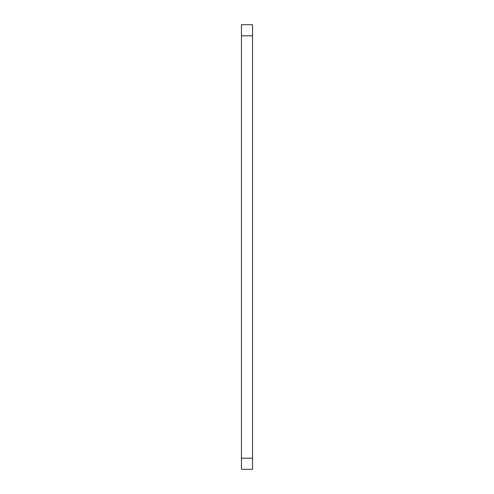 <?xml version="1.0" encoding="UTF-8"?>
<svg xmlns="http://www.w3.org/2000/svg" width="494" height="494" viewBox="0 0 494 494"><rect width="100%" height="100%" fill="white"/><g stroke="black" fill="none" stroke-linecap="round" stroke-linejoin="round"><path stroke-width="0.74" d="M252.558 35.815L241.443 35.815L241.443 24.7L252.558 24.7L252.558 469.3L241.443 469.3L241.443 458.185L252.558 458.185M241.443 35.815L241.443 458.185"/></g></svg>
